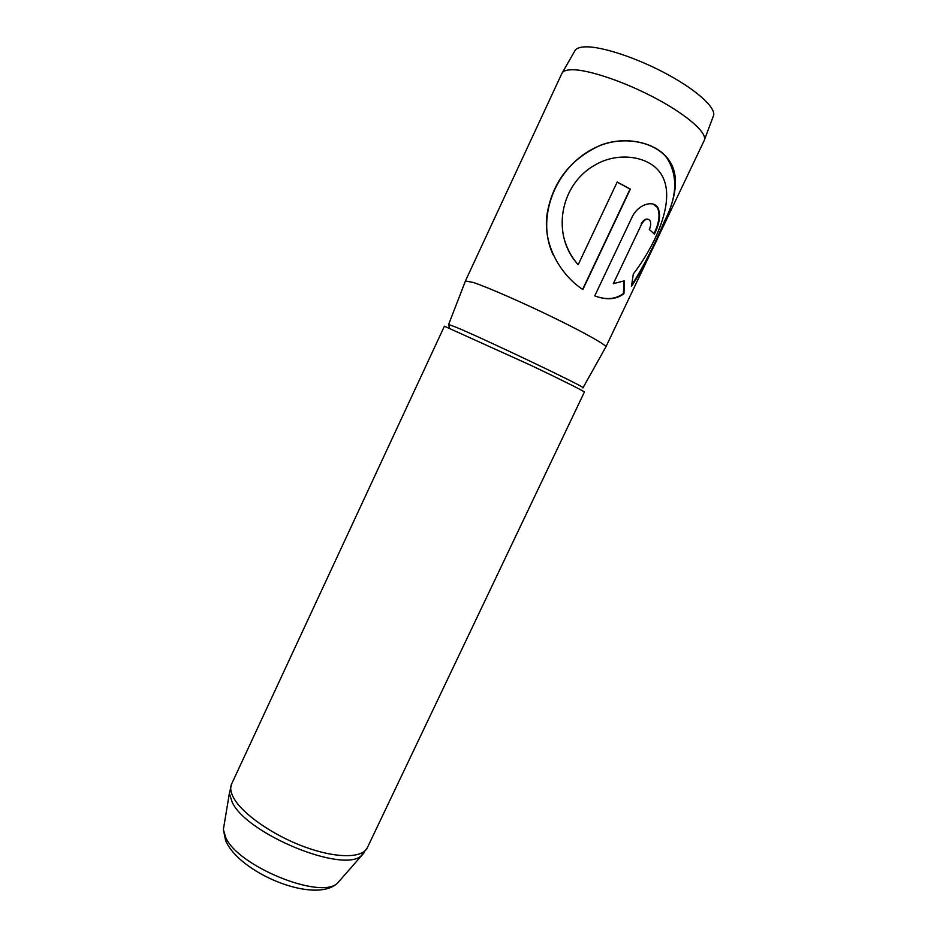 <?xml version="1.0" encoding="UTF-8"?>
<svg xmlns="http://www.w3.org/2000/svg" width="937" height="937" viewBox="0 0 937 937"><rect width="100%" height="100%" fill="white"/><g stroke="black" fill="none" stroke-linecap="round" stroke-linejoin="round"><path stroke-width="1.41" d="M562.317 72.711L574.686 51.16C575.845 48.49 579.371 47.049 585.274 46.85C601.905 46.253 638.074 58.27 668.362 74.866C698.721 91.451 717.25 109.172 713.244 116.364L704.519 139.625M561.813 73.59L561.884 73.437C563.032 70.989 566.534 69.76 572.366 69.748C589.104 69.666 625.963 82.245 657.142 99.099C688.39 115.93 707.833 133.558 704.237 140.433L704.167 140.573M231.638 783.918L444.396 326.205L531.396 365.559C562.832 380.527 584.899 391.619 584.372 392.076L367.304 847.762L361.448 855.551C343.668 873.823 246.431 834.035 232.153 802.107L229.366 793.393L231.638 783.918C229.94 787.607 230.584 792.222 233.559 797.75C242.062 813.667 272.62 835.136 304.291 846.79C335.996 858.538 362.549 858.374 367.304 847.762M465.431 280.995L473.361 282.482C487.521 287.214 522.085 302.311 553.287 317.502C584.547 332.705 606.403 345.027 605.888 346.877L605.794 347.041M641.704 223.92L613.325 283.677L624.499 280.784L623.937 293.738C616.066 299.594 606.344 300.297 594.749 295.869L631.843 217.618C637.839 204.266 653.335 199.745 657.868 207.592C660.925 214.409 659.777 223.24 654.424 234.098L649.318 229.483C650.946 225.817 651.145 222.819 649.903 220.476C647.35 218.04 644.621 219.188 641.704 223.92L613.325 283.677M631.456 286.382L633.318 273.955C652.093 249.886 680.332 197.578 659.121 171.307C646.577 155.589 616.815 151.981 595.1 164.994C559.518 184.648 551.05 235.878 578.211 264.644L617.202 182.012L630.355 189.11L582.849 289.545C559.213 273.885 542.5 242.87 547.138 213.718C552.713 181.637 570.668 158.751 601.015 145.036C625.237 135.865 654.307 142.061 667.085 157.674C681.176 174.458 675.401 198.199 664.825 221.999C654.014 247.684 642.887 269.142 631.456 286.382M563.711 237.073C566.358 247.45 571.137 256.633 578.047 264.632L578.106 264.515M617.155 182.118L630.062 189.087L582.627 289.392M553.205 254.911C534.383 215.323 558.112 161.363 601.156 145.153C625.178 135.994 653.921 142.061 666.594 157.521C678.048 175.149 677.392 196.29 664.591 220.945C653.862 246.337 642.899 267.724 631.714 285.106M623.983 281.041L623.398 293.515C616.148 298.938 607.352 299.992 596.998 296.666M652.972 204.043L657.341 207.405C660.362 214.151 659.238 222.889 653.979 233.629M648.135 219.235C645.616 218.532 643.321 220.043 641.236 223.779M449.455 327.997L448.624 324.495L455.733 327.107C482.895 338.222 587.159 387.941 582.99 387.731L582.966 387.789M224.119 824.982L223.369 829.491L225.7 837.432C237.775 866.28 320.993 900.012 337.461 883.181L340.471 879.726M364.2 852.67L337.461 883.181C314.586 904.58 238.958 872.769 225.594 840.477L223.369 829.491L229.366 793.393M605.888 346.877L582.896 387.953M448.624 324.495L465.502 280.819M465.455 280.877L561.884 73.437M605.864 346.948L704.237 140.433"/></g></svg>
